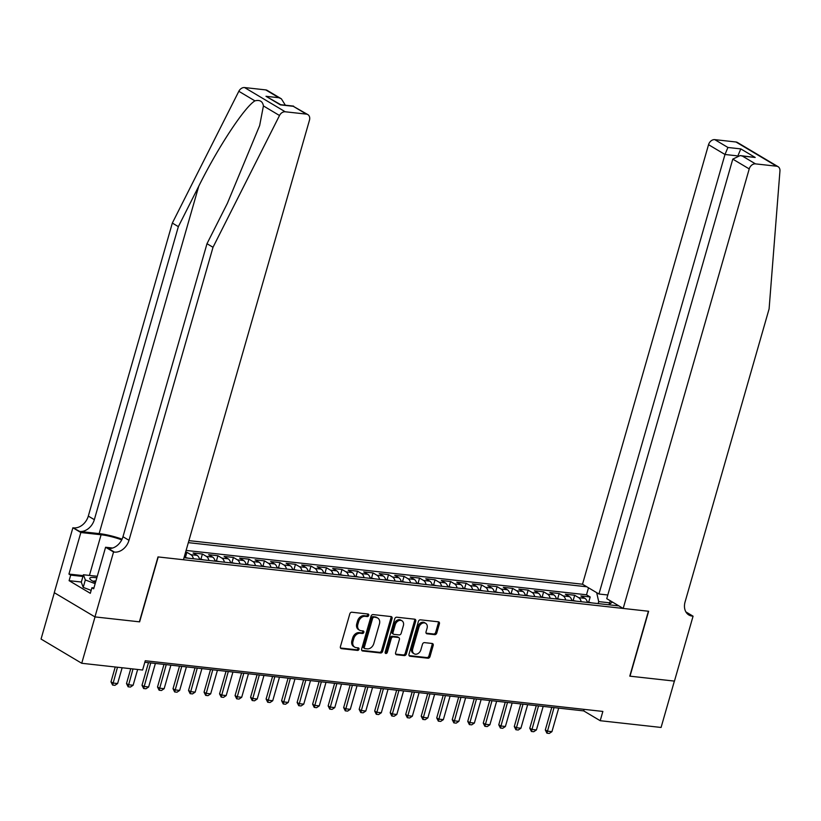 <?xml version="1.0" encoding="UTF-8"?>
<svg xmlns="http://www.w3.org/2000/svg" width="821" height="821" viewBox="0 0 821 821"><rect width="100%" height="100%" fill="white"/><g stroke="black" fill="none" stroke-linecap="round" stroke-linejoin="round"><path stroke-width="1.23" d="M368.721 615.411A1.355 1.037 120.8 0 0 368.024 614.016L351.85 612.23A1.94 1.478 120.8 0 0 349.808 613.882L340.407 646.65A1.94 1.478 120.8 0 0 341.413 648.631L357.587 650.427A1.355 1.037 120.8 0 0 358.315 647.882L356.222 647.646A6.199 4.721 120.8 0 1 354.723 647.153A6.199 4.721 120.8 0 1 353.02 641.283L353.8 638.553A6.199 4.721 120.8 0 1 360.347 633.268L362.441 633.494A1.355 1.037 120.8 0 0 363.169 630.949L361.076 630.713A6.199 4.721 120.8 0 1 359.577 630.22A6.199 4.721 120.8 0 1 357.874 624.35L358.654 621.62A6.199 4.721 120.8 0 1 365.201 616.335L367.295 616.571A1.355 1.037 120.8 0 0 368.721 615.411M359.577 630.22L358.479 629.563A6.199 4.721 120.8 0 1 356.776 623.693L357.556 620.963A6.199 4.721 120.8 0 1 364.103 615.678L366.197 615.914A1.355 1.037 120.8 0 0 367.634 613.975M340.489 648.005L356.488 649.77A1.355 1.037 120.8 0 0 357.925 647.841M354.723 647.153L353.625 646.496A6.199 4.721 120.8 0 1 351.922 640.626L352.702 637.896A6.199 4.721 120.8 0 1 359.249 632.611L361.343 632.847A1.355 1.037 120.8 0 0 362.779 630.908M434.73 634.654A1.94 1.478 120.8 0 0 436.772 633.001L439.409 623.806A1.94 1.478 120.8 0 0 438.404 621.815L420.434 619.824A1.94 1.478 120.8 0 0 418.392 621.476L409.002 654.245A1.94 1.478 120.8 0 0 409.997 656.236L427.967 658.226A1.94 1.478 120.8 0 0 430.009 656.574L433.19 645.47A1.94 1.478 120.8 0 0 432.195 643.479L424.508 642.627A1.94 1.478 120.8 0 0 422.456 644.28L420.886 649.78A5.183 3.951 120.8 0 1 414.153 653.793A5.183 3.951 120.8 0 1 412.737 648.888L418.926 627.316A5.183 3.951 120.8 0 1 425.647 623.313A5.183 3.951 120.8 0 1 427.064 628.219L426.037 631.811A1.94 1.478 120.8 0 0 427.033 633.802L434.73 634.654L433.621 633.997A1.94 1.478 120.8 0 0 435.674 632.344L438.311 623.149A1.94 1.478 120.8 0 0 438.219 621.795M629.779 676.145L674.38 681.091L661.079 727.457L600.202 720.705L602.86 711.438L145.266 660.751L142.608 670.018L81.731 663.276L95.02 616.91L139.621 621.856L158.227 556.946L648.395 611.235L629.779 676.145M392.058 618.562A1.94 1.478 120.8 0 0 391.053 616.571L373.083 614.58A1.94 1.478 120.8 0 0 371.041 616.232L361.651 649A1.94 1.478 120.8 0 0 362.646 650.991L380.616 652.982A1.94 1.478 120.8 0 0 382.658 651.33L392.058 618.562L390.95 617.905A1.94 1.478 120.8 0 0 390.868 616.55M396.759 617.207L414.728 619.198A1.94 1.478 120.8 0 1 415.734 621.179L406.333 653.947A1.94 1.478 120.8 0 1 404.291 655.599L396.605 654.748A1.94 1.478 120.8 0 1 395.599 652.757L399.406 639.467A1.94 1.478 120.8 0 0 398.411 637.486L393.31 636.922A1.94 1.478 120.8 0 0 391.268 638.574L387.296 652.408A1.355 1.037 120.8 0 1 385.162 652.172L394.716 618.86A1.94 1.478 120.8 0 1 396.759 617.207M588.749 601.998L590.186 596.98L580.878 595.943L584.891 598.335L578.692 597.647A7.892 4.834 96.3 0 1 581.186 601.711M573.232 600.284L574.679 595.256L565.371 594.23L569.384 596.61L563.175 595.923A7.892 4.834 96.3 0 1 565.679 599.997M557.726 598.56L559.163 593.542L549.854 592.505L553.867 594.897L547.669 594.209A7.892 4.834 96.3 0 1 550.162 598.283M542.209 596.846L543.656 591.818L534.348 590.792L538.36 593.183L532.152 592.495A7.892 4.834 96.3 0 1 534.656 596.559M526.702 595.133L528.139 590.104L518.831 589.068L522.844 591.459L516.645 590.771A7.892 4.834 96.3 0 1 519.139 594.845M511.185 593.409L512.632 588.38L503.324 587.354L507.337 589.745L501.128 589.057A7.892 4.834 96.3 0 1 503.632 593.121M495.679 591.695L497.116 586.666L487.807 585.63L491.82 588.021L485.622 587.333A7.892 4.834 96.3 0 1 488.115 591.407M480.162 589.971L481.609 584.942L472.301 583.916L476.313 586.307L470.105 585.619A7.892 4.834 96.3 0 1 472.609 589.683M464.655 588.257L466.092 583.228L456.784 582.202L460.797 584.583L454.598 583.895A7.892 4.834 96.3 0 1 457.092 587.969M449.138 586.533L450.585 581.514L441.277 580.478L445.29 582.869L439.081 582.181A7.892 4.834 96.3 0 1 441.585 586.256M433.632 584.819L435.068 579.79L425.771 578.764L429.783 581.155L423.574 580.468A7.892 4.834 96.3 0 1 426.068 584.531M418.125 583.105L419.562 578.076L410.254 577.04L414.266 579.431L408.058 578.743A7.892 4.834 96.3 0 1 410.562 582.818M402.608 581.381L404.045 576.352L394.747 575.326L398.76 577.717L392.551 577.03A7.892 4.834 96.3 0 1 395.045 581.094M387.102 579.667L388.538 574.638L379.23 573.602L383.243 575.993L377.034 575.305A7.892 4.834 96.3 0 1 379.538 579.38M371.585 577.943L373.021 572.914L363.724 571.888L367.736 574.279L361.527 573.592A7.892 4.834 96.3 0 1 364.021 577.656M356.078 576.229L357.515 571.2L348.207 570.174L352.219 572.555L346.021 571.868A7.892 4.834 96.3 0 1 348.515 575.942M340.561 574.505L342.008 569.487L332.7 568.45L336.713 570.841L330.504 570.154A7.892 4.834 96.3 0 1 332.998 574.228M325.054 572.791L326.491 567.763L317.183 566.736L321.196 569.127L314.997 568.44A7.892 4.834 96.3 0 1 317.491 572.504M309.538 571.077L310.985 566.049L301.676 565.012L305.689 567.403L299.48 566.716A7.892 4.834 96.3 0 1 301.974 570.79M294.031 569.353L295.468 564.325L286.16 563.298L290.172 565.69L283.974 565.002A7.892 4.834 96.3 0 1 286.467 569.066M278.514 567.639L279.961 562.611L270.653 561.574L274.666 563.965L268.457 563.278A7.892 4.834 96.3 0 1 270.951 567.352M263.007 565.915L264.444 560.887L255.136 559.86L259.149 562.252L252.95 561.564A7.892 4.834 96.3 0 1 255.444 565.628M247.49 564.201L248.937 559.173L239.629 558.147L243.642 560.527L237.433 559.84A7.892 4.834 96.3 0 1 239.927 563.914M231.984 562.477L233.421 557.459L224.112 556.422L228.125 558.814L221.927 558.126A7.892 4.834 96.3 0 1 224.42 562.2M216.467 560.764L217.914 555.735L208.606 554.709L212.618 557.1L206.41 556.412A7.892 4.834 96.3 0 1 208.903 560.476M200.96 559.039L202.397 554.021L193.089 552.985L197.102 555.376L190.903 554.688A7.892 4.834 96.3 0 1 193.397 558.762M185.443 557.326L186.89 552.297L185.608 552.153M607.807 594.989L598.95 594.014L582.51 584.224L188.912 540.629M586.799 586.779L188.337 542.64M184.017 557.716L618.901 605.898M186.89 552.297L190.903 554.688M202.397 554.021L206.41 556.412M217.914 555.735L221.927 558.126M233.421 557.459L237.433 559.84M248.937 559.173L252.95 561.564M264.444 560.887L268.457 563.278M279.961 562.611L283.974 565.002M295.468 564.325L299.48 566.716M310.985 566.049L314.997 568.44M326.491 567.763L330.504 570.154M342.008 569.487L346.021 571.868M357.515 571.2L361.527 573.592M373.021 572.914L377.034 575.305M388.538 574.638L392.551 577.03M404.045 576.352L408.058 578.743M419.562 578.076L423.574 580.468M435.068 579.79L439.081 582.181M450.585 581.514L454.598 583.895M466.092 583.228L470.105 585.619M481.609 584.942L485.622 587.333M497.116 586.666L501.128 589.057M512.632 588.38L516.645 590.771M528.139 590.104L532.152 592.495M543.656 591.818L547.669 594.209M559.163 593.542L563.175 595.923M574.679 595.256L578.692 597.647M590.186 596.98L586.502 594.784L186.1 550.429M609.069 604.523L609.562 602.819L598.704 601.608L598.14 603.589M54.34 592.721L41.05 639.056L81.731 663.276M144.835 662.27L583.71 710.894L600.202 720.705M610.578 603.414L609.562 602.819L610.403 600.828M584.152 709.365L583.71 710.894M199.606 559.45A7.892 4.834 -83.7 0 0 197.102 555.376M215.112 561.164A7.892 4.834 -83.7 0 0 212.618 557.1M230.629 562.888A7.892 4.834 -83.7 0 0 228.125 558.814M246.136 564.602A7.892 4.834 -83.7 0 0 243.642 560.527M261.653 566.316A7.892 4.834 -83.7 0 0 259.149 562.252M277.159 568.04A7.892 4.834 -83.7 0 0 274.666 563.965M292.666 569.753A7.892 4.834 -83.7 0 0 290.172 565.69M308.183 571.478A7.892 4.834 -83.7 0 0 305.689 567.403M323.69 573.191A7.892 4.834 -83.7 0 0 321.196 569.127M339.206 574.916A7.892 4.834 -83.7 0 0 336.713 570.841M354.713 576.629A7.892 4.834 -83.7 0 0 352.219 572.555M370.23 578.343A7.892 4.834 -83.7 0 0 367.736 574.279M385.737 580.067A7.892 4.834 -83.7 0 0 383.243 575.993M401.253 581.781A7.892 4.834 -83.7 0 0 398.76 577.717M416.76 583.505A7.892 4.834 -83.7 0 0 414.266 579.431M432.277 585.219A7.892 4.834 -83.7 0 0 429.783 581.155M447.784 586.943A7.892 4.834 -83.7 0 0 445.29 582.869M463.301 588.657A7.892 4.834 -83.7 0 0 460.797 584.583M478.807 590.371A7.892 4.834 -83.7 0 0 476.313 586.307M494.324 592.095A7.892 4.834 -83.7 0 0 491.82 588.021M509.831 593.809A7.892 4.834 -83.7 0 0 507.337 589.745M525.348 595.533A7.892 4.834 -83.7 0 0 522.844 591.459M540.854 597.247A7.892 4.834 -83.7 0 0 538.36 593.183M556.371 598.971A7.892 4.834 -83.7 0 0 553.867 594.897M571.878 600.685A7.892 4.834 -83.7 0 0 569.384 596.61M612.435 602.05L608.741 604.769M587.395 602.398A7.892 4.834 -83.7 0 0 584.891 598.335M598.704 601.608L596.682 592.659M586.502 594.784L588.513 587.795M361.733 650.355L379.518 652.326A1.94 1.478 120.8 0 0 381.56 650.673L390.95 617.905M374.027 617.31A1.355 1.037 120.8 0 0 372.601 618.47L364.35 647.235A1.355 1.037 120.8 0 0 365.058 648.621L367.264 648.867A6.199 4.721 120.8 0 0 373.801 643.582L379.446 623.929A6.199 4.721 120.8 0 0 377.742 618.059A6.199 4.721 120.8 0 0 376.244 617.556L372.929 616.663A1.355 1.037 120.8 0 0 371.503 617.813L372.601 618.47M363.949 647.974A1.355 1.037 120.8 0 1 363.251 646.579L371.503 617.813M377.742 618.059L376.644 617.402A6.199 4.721 120.8 0 0 375.135 616.91L376.244 617.556M372.929 616.663L375.135 616.91M395.691 654.111L403.193 654.942A1.94 1.478 120.8 0 0 405.235 653.29L414.626 620.532A1.94 1.478 120.8 0 0 414.543 619.178M398.883 637.64L397.785 636.983A1.94 1.478 120.8 0 0 397.313 636.829L392.212 636.265A1.94 1.478 120.8 0 0 390.17 637.917L386.198 651.751L387.296 652.408M385.141 652.869A1.355 1.037 120.8 0 0 386.198 651.751M403.368 625.684A5.183 3.951 120.8 0 0 401.941 620.779A5.183 3.951 120.8 0 0 395.219 624.781L393.043 632.375A1.94 1.478 120.8 0 0 394.039 634.366L399.139 634.931A1.94 1.478 120.8 0 0 401.182 633.278L403.368 625.684M401.941 620.779L400.843 620.122A5.183 3.951 120.8 0 0 394.121 624.124L395.219 624.781M393.567 634.212L392.469 633.555A1.94 1.478 120.8 0 1 391.945 631.729L394.121 624.124M426.12 633.165L433.621 633.997M425.647 623.313L424.549 622.657A5.183 3.951 120.8 0 0 417.817 626.659L418.926 627.316M414.153 653.793L413.055 653.136A5.183 3.951 120.8 0 1 411.639 648.231L417.817 626.659M409.084 655.599L426.869 657.57A1.94 1.478 120.8 0 0 428.911 655.917L432.092 644.813A1.94 1.478 120.8 0 0 432.01 643.459M115.238 666.991L110.979 681.851L112.959 683.031L117.608 683.544L122.144 667.75M117.608 683.544L114.93 685.33L112.61 685.073L110.979 681.851M117.485 667.237L112.61 685.073M96.816 577.82A12.828 2.72 16 0 0 90.372 579.513A12.828 2.72 16 0 0 95.503 582.407M95.903 581.032A8.785 1.868 16 0 0 93.184 581.34M91.162 590.381L83.208 587.374L81.3 582.181L83.424 574.762L97.258 576.291M95.144 583.659L85.333 579.954L83.424 574.762M83.208 587.374L85.333 579.954M122.072 539.161A25.718 5.449 16 0 0 99.146 533.599L79.75 531.454L72.884 527.77L54.268 592.68L94.949 616.899L139.385 621.825L158.001 556.915L183.432 559.737L309.466 120.205A5.921 4.505 120.8 0 0 307.844 114.601A5.921 4.505 120.8 0 0 306.407 114.119L285.236 111.779A5.921 4.505 120.8 0 0 279.509 115.504L213.008 247.285L128.989 540.31A13.824 10.519 -59.2 0 1 114.406 552.092L113.555 551.989L94.949 616.899M213.008 247.285L206.995 243.704L227.386 203.3L259.662 125.541L263.418 105.93C262.648 101.322 259.816 99.639 254.921 100.86C244.463 107.13 217.934 147.452 198.744 186.244L178.352 226.647L94.333 519.672A13.824 10.519 -59.2 0 1 79.75 531.454M178.352 226.647L172.338 223.066L88.309 516.091A13.824 10.519 -59.2 0 1 73.736 527.862M114.406 552.092L108.393 548.5A13.824 10.519 -59.2 0 0 122.976 536.729L206.995 243.704M306.407 114.119L293.271 106.299L280.402 104.872L265.994 96.293L278.873 97.72L265.737 89.9L244.566 87.56L285.236 111.779M254.921 100.86L238.829 91.285L172.338 223.066M113.555 551.989L105.591 547.248L93.676 588.79L91.911 587.744L93.912 587.959M81.341 582.027L69.097 580.673L90.32 593.306L91.911 587.744M69.097 580.673L70.698 575.111L68.933 574.064L80.848 532.521L72.884 527.77M121.724 539.869A22.208 4.71 16 0 0 101.096 534.758L80.848 532.521M105.591 547.248L112.662 548.028M238.829 91.285A5.921 4.505 -59.2 0 1 244.566 87.56M265.737 89.9A5.921 4.505 -59.2 0 1 267.174 90.372L281.387 98.838L285.349 105.201M68.933 574.064L83.178 575.634M82.942 576.465L70.698 575.111M293.271 106.299L307.844 114.601M265.994 96.293L280.731 104.688M278.873 97.72L281.387 98.838M623.19 608.443L749.224 168.91L732.784 159.13L606.75 598.663L623.19 608.443L648.631 611.265L630.015 676.176L674.452 681.102L693.068 616.191L685.884 611.902M582.51 584.224L708.544 144.691A5.921 4.505 -59.2 0 1 714.793 139.642L735.965 141.992A5.921 4.505 -59.2 0 1 737.402 142.464L778.082 166.684A5.921 4.505 120.8 0 1 779.95 170.942L769.103 308.891L685.083 601.906A13.824 10.519 120.8 0 0 688.87 614.98A13.824 10.519 120.8 0 0 692.216 616.089L693.068 616.191M714.793 139.642L727.929 147.472L740.809 148.899L755.207 157.468L742.338 156.041L755.474 163.872L776.645 166.211L735.965 141.992M598.95 594.014L724.984 154.481L708.544 144.691M778.082 166.684A5.921 4.505 120.8 0 0 776.645 166.211M755.474 163.872A5.921 4.505 120.8 0 0 749.224 168.91M727.929 147.472L724.984 154.481L736.724 155.785M740.809 148.899L737.853 155.908M755.207 157.468L740.142 155.58L732.784 159.13M742.338 156.041L740.142 155.58M130.755 668.705L126.496 683.565L128.466 684.745L133.125 685.258L137.651 669.474M133.125 685.258L130.447 687.054L128.117 686.797L126.496 683.565M133.002 668.951L128.117 686.797M188.245 558.188L184.171 557.182M148.488 662.68L142.002 685.289L143.983 686.459L148.632 686.982L155.385 663.44M148.632 686.982L145.953 688.768L143.634 688.511L142.002 685.289M150.736 662.927L143.634 688.511M203.752 559.912L199.462 558.875M163.995 664.394L157.519 687.003L159.49 688.183L164.149 688.696L170.891 665.164M164.149 688.696L161.47 690.492L159.141 690.225L157.519 687.003M166.242 664.641L159.141 690.225M219.269 561.626L214.969 560.599M179.512 666.118L173.026 688.716L175.006 689.897L179.655 690.42L186.408 666.878M179.655 690.42L176.977 692.206L174.657 691.949L173.026 688.716M181.759 666.365L174.657 691.949M234.775 563.339L230.485 562.313M195.018 667.832L188.543 690.44L190.513 691.621L195.172 692.134L201.915 668.602M195.172 692.134L192.494 693.919L190.164 693.663L188.543 690.44M197.266 668.078L190.164 693.663M250.292 565.064L245.992 564.037M210.535 669.546L204.049 692.154L206.03 693.335L210.679 693.848L217.432 670.316M210.679 693.848L208 695.644L205.681 695.387L204.049 692.154M212.772 669.803L205.681 695.387M265.799 566.777L261.509 565.751M226.042 671.27L219.566 693.878L221.537 695.059L226.196 695.572L232.938 672.03M226.196 695.572L223.517 697.357L221.188 697.101L219.566 693.878M228.289 671.516L221.188 697.101M281.316 568.501L277.016 567.465M241.559 672.984L235.073 695.592L237.053 696.772L241.702 697.286L248.455 673.754M241.702 697.286L239.024 699.082L236.694 698.825L235.073 695.592M243.796 673.241L236.694 698.825M296.822 570.215L292.522 569.189M257.065 674.708L250.579 697.316L252.56 698.486L257.219 699.01L263.962 675.467M257.219 699.01L254.541 700.795L252.211 700.539L250.579 697.316M259.313 674.954L252.211 700.539M312.339 571.939L308.039 570.903M272.582 676.422L266.096 699.03L268.077 700.21L272.726 700.724L279.479 677.192M272.726 700.724L270.047 702.519L267.718 702.263L266.096 699.03M274.819 676.668L267.718 702.263M327.846 573.653L323.546 572.627M288.089 678.146L281.603 700.744L283.584 701.924L288.243 702.448L294.985 678.905M288.243 702.448L285.564 704.233L283.235 703.977L281.603 700.744M290.336 678.392L283.235 703.977M343.363 575.367L339.063 574.341M303.606 679.86L297.12 702.468L299.101 703.648L303.749 704.161L310.502 680.63M303.749 704.161L301.071 705.947L298.741 705.691L297.12 702.468M305.843 680.106L298.741 705.691M358.869 577.091L354.569 576.065M319.112 681.574L312.627 704.182L314.607 705.362L319.266 705.875L326.009 682.343M319.266 705.875L316.588 707.671L314.258 707.415L312.627 704.182M321.36 681.83L314.258 707.415M374.386 578.805L370.086 577.779M334.629 683.298L328.143 705.906L330.124 707.086L334.773 707.599L341.526 684.057M334.773 707.599L332.095 709.385L329.765 709.128L328.143 705.906M336.867 683.544L329.765 709.128M389.893 580.529L385.593 579.493M350.136 685.012L343.65 707.62L345.631 708.8L350.29 709.313L357.032 685.781M350.29 709.313L347.611 711.109L345.282 710.853L343.65 707.62M352.383 685.268L345.282 710.853M405.41 582.243L401.11 581.217M365.653 686.736L359.167 709.344L361.148 710.514L365.797 711.037L372.549 687.495M365.797 711.037L363.118 712.823L360.788 712.566L359.167 709.344M367.89 686.982L360.788 712.566M420.916 583.967L416.616 582.931M381.16 688.45L374.674 711.058L376.654 712.238L381.313 712.751L388.056 689.219M381.313 712.751L378.635 714.547L376.305 714.291L374.674 711.058M383.407 688.696L376.305 714.291M436.433 585.681L432.133 584.655M396.666 690.174L390.191 712.772L392.171 713.952L396.82 714.475L403.573 690.933M396.82 714.475L394.142 716.261L391.812 716.004L390.191 712.772M398.914 690.42L391.812 716.004M451.94 587.395L447.64 586.368M412.183 691.887L405.697 714.496L407.678 715.676L412.337 716.189L419.079 692.657M412.337 716.189L409.648 717.985L407.329 717.718L405.697 714.496M414.431 692.134L407.329 717.718M467.457 589.119L463.157 588.093M427.69 693.612L421.214 716.21L423.195 717.39L427.844 717.903L434.596 694.371M427.844 717.903L425.165 719.699L422.836 719.442L421.214 716.21M429.937 693.858L422.836 719.442M482.964 590.833L478.664 589.806M443.207 695.325L436.721 717.934L438.701 719.114L443.361 719.627L450.103 696.085M443.361 719.627L440.672 721.413L438.352 721.156L436.721 717.934M445.454 695.572L438.352 721.156M498.48 592.557L494.18 591.52M458.713 697.039L452.238 719.648L454.218 720.828L458.867 721.341L465.62 697.809M458.867 721.341L456.189 723.137L453.859 722.88L452.238 719.648M460.961 697.296L453.859 722.88M513.987 594.271L509.687 593.244M474.23 698.763L467.744 721.372L469.725 722.542L474.374 723.065L481.127 699.523M474.374 723.065L471.695 724.851L469.376 724.594L467.744 721.372M476.478 699.01L469.376 724.594M529.504 595.995L525.204 594.958M489.737 700.477L483.261 723.085L485.242 724.266L489.891 724.779L496.643 701.247M489.891 724.779L487.212 726.575L484.883 726.318L483.261 723.085M491.984 700.724L484.883 726.318M545.011 597.709L540.711 596.682M505.254 702.201L498.768 724.81L500.748 725.98L505.397 726.503L512.15 702.961M505.397 726.503L502.719 728.289L500.4 728.032L498.768 724.81M507.501 702.448L500.4 728.032M560.517 599.422L556.228 598.396M520.76 703.915L514.285 726.523L516.255 727.704L520.914 728.217L527.667 704.685M520.914 728.217L518.236 730.013L515.906 729.746L514.285 726.523M523.008 704.161L515.906 729.746M576.034 601.146L571.734 600.12M536.277 705.639L529.791 728.237L531.772 729.417L536.421 729.931L543.174 706.399M536.421 729.931L533.742 731.727L531.423 731.47L529.791 728.237M538.525 705.886L531.423 731.47M591.541 602.86L587.251 601.834M551.784 707.353L545.308 729.961L547.279 731.142L551.938 731.655L558.691 708.113M551.938 731.655L549.259 733.44L546.93 733.184L545.308 729.961M554.031 707.599L546.93 733.184M364.103 615.678L365.201 616.335M357.556 620.963L358.654 621.62M356.776 623.693L357.874 624.35M361.343 632.847L362.441 633.494M359.249 632.611L360.347 633.268M352.702 637.896L353.8 638.553M351.922 640.626L353.02 641.283M356.488 649.77L357.587 650.427M340.582 648.138L341.413 648.631M366.197 615.914L367.295 616.571M381.56 650.673L382.658 651.33M379.518 652.326L380.616 652.982M361.815 650.499L362.646 650.991M363.251 646.579L364.35 647.235M414.626 620.532L415.734 621.179M405.235 653.29L406.333 653.947M403.193 654.942L404.291 655.599M395.773 654.255L396.605 654.748M397.313 636.829L398.411 637.486M392.212 636.265L393.31 636.922M390.17 637.917L391.268 638.574M391.945 631.729L393.043 632.375M426.202 633.309L427.033 633.802M411.639 648.231L412.737 648.888M432.092 644.813L433.19 645.47M428.911 655.917L430.009 656.574M426.869 657.57L427.967 658.226M409.166 655.743L409.997 656.236M438.311 623.149L439.409 623.806M435.674 632.344L436.772 633.001M198.744 186.244L99.146 533.599M94.333 519.672L88.309 516.091M122.976 536.729L128.989 540.31M279.509 115.504L263.418 105.93M89.427 575.429L101.096 534.758M686.294 612.569L692.216 616.089M363.621 647.861L364.729 648.518M280.7 104.688L293.579 106.114"/></g></svg>
